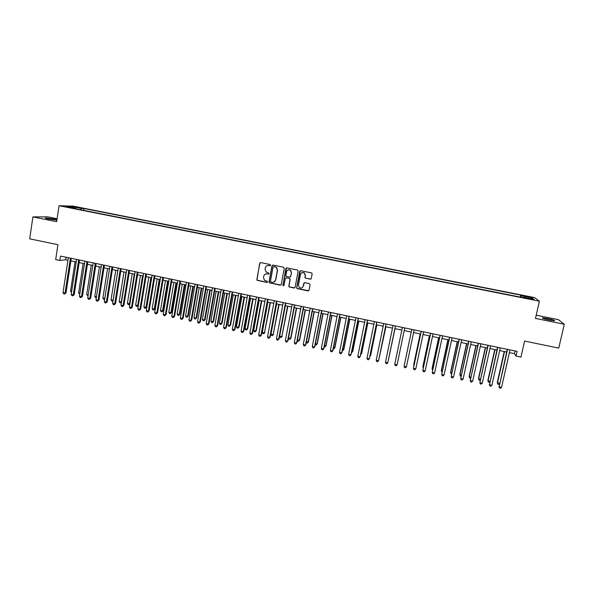 <?xml version="1.0" encoding="UTF-8"?>
<svg xmlns="http://www.w3.org/2000/svg" width="594" height="594" viewBox="0 0 594 594"><rect width="100%" height="100%" fill="white"/><g stroke="black" fill="none" stroke-linecap="round" stroke-linejoin="round"><path stroke-width="0.89" d="M270.604 265.258L270.099 264.508L260.699 262.607L259.652 263.328L256.957 280.257L266.795 282.44L267.53 281.942L267.337 281.348L264.389 280.19L263.513 277.502L263.758 276.158C264.248 274.45 265.37 273.693 267.114 273.864L268.332 274.116L269.067 273.611L268.844 273.002L266.023 271.955L265.043 269.164L265.288 267.82C265.778 266.112 266.899 265.347 268.651 265.518L269.869 265.763L270.604 265.258M547.616 318.562L542.493 317.857C541.81 318.191 544.126 318.933 549.443 320.099L554.573 320.805C555.234 320.47 552.91 319.721 547.616 318.562M53.609 218.986L45.59 217.968C44.84 218.095 45.82 218.451 48.537 219.023L56.564 220.04C57.314 219.906 56.326 219.557 53.609 218.986M527.242 296.317L530.576 297.29L527.242 296.317M310.187 279.225L311.263 278.504L312.132 273.931L311.709 272.965L300.802 270.701L299.732 271.428L296.666 287.644L297 288.55L307.959 290.904L309.029 290.184L310.075 284.689L309.348 283.598L304.819 282.677L303.749 283.397L303.23 286.122C302.48 288.031 301.195 288.513 299.361 287.57L298.44 285.142L300.46 274.458C301.143 272.624 302.376 272.097 304.173 272.876L305.264 275.43L304.922 277.212L305.316 278.155L310.87 279.091M57.121 218.718L47.928 216.869L32.9 216.892L29.7 238.847L57.93 244.676L55.688 259.593L59.831 260.462L60.491 256.081L517.092 351.366L516.023 356.081L520.96 357.113L524.606 341.06L558.739 348.114L564.3 324.235L558.434 319.676L536.211 315.199M32.9 216.892L56.675 221.696L59.066 205.724L539.411 301.18L535.476 318.414L564.3 324.235M284.266 268.302L283.546 267.218L273.047 265.102L272 265.822L269.015 281.972L269.297 282.818L280.19 285.194L281.252 284.481L284.266 268.302M286.887 267.894L297.438 270.025L298.166 271.109L295.099 287.325L294.037 288.038L289.13 286.924L288.81 286.033L290.043 279.477L289.323 278.393L286.33 277.784L285.276 278.504L283.999 285.328L282.967 285.684L285.825 268.614L286.887 267.894M268.637 265.429L267.337 265.563M75.527 207.15L81.066 208.034L75.527 207.15M59.066 205.724L73.188 206.133L534.607 297.601L539.411 301.18M520.255 297.089L520.7 295.114L83.88 208.494L81.356 208.442L80.598 209.741M520.7 295.114L521.465 295.745L532.098 297.854L533.999 299.309L523.173 297.163L523.982 297.824L73.084 208.249L75.735 208.308L66.639 206.504L72.394 206.66L81.356 208.442M509.392 352.598L514.456 353.66L516.023 356.081M59.831 260.462L65.637 259.756L67.946 260.239M70.909 260.863L76.203 261.969M79.151 262.585L84.482 263.699M87.415 264.315L92.79 265.436M95.708 266.045L101.121 267.181M104.024 267.79L109.482 268.933M112.377 269.535L117.872 270.686M120.753 271.287L126.292 272.446M129.15 273.047L134.741 274.213M137.585 274.807L143.213 275.987M146.042 276.581L151.715 277.762M154.529 278.356L160.246 279.551M163.046 280.138L168.807 281.341M171.584 281.92L177.391 283.138M180.16 283.717L186.011 284.942M188.758 285.514L194.654 286.746M197.394 287.318L203.326 288.565M206.051 289.13L212.036 290.384M214.738 290.949L220.768 292.211M223.455 292.775L229.529 294.045M232.202 294.602L238.32 295.886M240.978 296.443L247.141 297.728M249.784 298.285L255.999 299.584M258.62 300.133L264.879 301.44M267.486 301.99L273.789 303.304M276.381 303.846L282.737 305.175M285.306 305.717L291.713 307.053M294.268 307.588L300.713 308.939M303.252 309.467L309.749 310.825M312.273 311.353L318.815 312.726M321.317 313.246L327.918 314.627M330.398 315.147L337.043 316.543M339.516 317.055L346.205 318.458M348.656 318.971L355.398 320.381M357.833 320.886L364.627 322.312M367.04 322.817L373.886 324.25M376.277 324.747L383.175 326.188M385.551 326.685L392.493 328.14M394.854 328.631L401.848 330.101L395.441 361.033L401.848 330.101M404.195 330.591L411.211 332.053M413.587 332.551L420.604 334.021M423.017 334.526L430.026 335.996M432.477 336.508L439.486 337.971M441.973 338.491L448.982 339.961M451.507 340.488L458.509 341.951M461.063 342.486L468.065 343.948M470.663 344.498L477.658 345.96M480.294 346.51L487.288 347.973M489.953 348.529L496.948 349.992M499.658 350.564L506.645 352.019M66.023 257.232L65.637 259.756M515.065 350.95L514.456 353.66M83.598 210.343L83.88 208.494M75.869 208.806L75.735 208.308M523.173 297.163L522.995 297.631M521.317 297.297L521.465 295.745M72.713 207.714L72.394 206.66M532.098 297.854L531.006 298.715M265.681 273.945L268.755 274.049M260.38 262.6L259.838 263.276L256.898 279.373L257.15 280.19L267.248 282.365M268.83 265.459L270.263 265.711M272.691 265.102L272.171 265.763L269.193 281.898L269.468 282.744L280.836 285.083M273.797 266.558L273.054 267.062L270.433 281.237L270.634 281.838L272.223 282.254C273.975 282.44 275.096 281.675 275.594 279.974L277.391 270.27L276.255 267.352L273.567 266.558M274.012 282.046L275.594 279.974M273.968 266.498L276.425 267.293L277.554 270.211L275.757 279.9M285.877 277.814L289.471 278.326L290.199 279.403L288.966 285.959L289.285 286.843L294.721 287.904M286.479 267.909L282.915 284.994L283.739 285.729M291.327 272.653L290.303 270.151C288.498 269.312 287.251 269.825 286.553 271.688L285.848 275.445L286.197 276.351L289.56 277.131L290.622 276.418L291.476 272.587L290.451 270.084L288.12 269.847M290.176 277.034L290.622 276.418M291.476 272.587L290.77 276.344M301.908 272.668L304.306 272.809L305.398 275.364L305.056 277.146L305.45 278.089L310.32 279.15M302.138 287.719L303.23 286.122M304.269 282.737L303.371 286.041M300.334 270.73L296.807 287.57L297.149 288.469L308.687 290.733M75.067 261.731L70.56 291.105L71.688 291.35M71.54 292.33L70.56 291.105M70.396 258.145L65.058 293.139L63.009 292.701L68.332 257.714M71.295 258.331L66.008 292.939L65.058 293.139L64.56 294.067L63.736 293.889L63.009 292.701M66.008 292.939L64.56 294.067M83.153 263.424L78.601 292.835L79.923 293.124M79.767 294.104L78.601 292.835M91.268 265.117L86.672 294.572L88.187 294.899M88.031 295.886L86.672 294.572M99.406 266.825L94.765 296.317L96.473 296.681M96.317 297.646L95.463 297.483L94.765 296.317M107.573 268.533L102.888 298.062L104.789 298.47M104.648 299.339L103.579 299.235L102.888 298.062M104.73 298.827L104.388 299.406M78.66 259.868L73.262 294.914L71.206 294.468L76.589 259.437M79.537 260.053L74.198 294.706L73.262 294.914L72.758 295.842L71.933 295.663L71.206 294.468M74.198 294.706L72.758 295.842M86.947 261.598L81.497 296.696L79.44 296.25L84.875 261.167M87.808 261.776L82.418 296.48L81.497 296.696L80.984 297.616L80.16 297.438L79.44 296.25M82.418 296.48L80.984 297.616M95.27 263.335L89.761 298.478L87.697 298.032L93.184 262.904M96.102 263.513L90.659 298.255L89.761 298.478L89.234 299.398L88.409 299.22L87.697 298.032M90.659 298.255L89.234 299.398M103.616 265.08L98.055 300.267L95.976 299.822L101.522 264.642M104.433 265.251L98.931 300.044L98.055 300.267L97.513 301.188L96.688 301.01L95.976 299.822M98.931 300.044L97.513 301.188M115.771 270.248L111.033 299.822L113.075 300.26L117.82 270.671M113.031 300.906L111.717 300.987L111.033 299.822M112.533 301.165L113.135 300.245M111.984 266.825L106.371 302.064L104.284 301.611L109.89 266.387M112.778 266.988L107.224 301.834L105.821 302.985L104.99 302.806L104.284 301.611M107.224 301.834L105.821 302.985M123.99 271.963L119.208 301.581L121.258 302.019L126.047 272.394M121.443 302.405L119.884 302.747L119.208 301.581M120.701 302.925L121.518 301.945M120.389 268.577L114.716 303.861L112.622 303.415L118.28 268.139M121.161 268.74L115.548 303.631L114.159 304.789L113.32 304.603L112.622 303.415M115.548 303.631L114.159 304.789M132.232 273.693L127.406 303.341L129.462 303.786L134.296 274.124M129.893 303.905L129.21 304.596L128.081 304.514L127.406 303.341M128.898 304.692L129.938 303.645M128.816 270.337L123.084 305.672L120.99 305.219L126.708 269.899M129.566 270.493L123.901 305.427L122.52 306.593L121.681 306.415L120.99 305.219M123.901 305.427L122.52 306.593M140.503 275.423L135.632 305.116L137.697 305.554L142.582 275.854M138.372 305.405L137.125 306.459L136.301 306.281L135.632 305.116M137.125 306.459L138.38 305.346M137.273 272.104L131.489 307.484L129.381 307.031L135.157 271.658M138.001 272.252L132.276 307.239L130.91 308.405L130.071 308.227L129.381 307.031M132.276 307.239L130.91 308.405M148.804 277.16L143.889 306.89L145.953 307.336L146.688 307.098L151.559 277.732M146.688 307.098L145.374 308.241L145.953 307.336L150.883 277.591M145.374 308.241L144.55 308.063L143.889 306.89M145.76 273.871L139.917 309.303L137.808 308.85L143.629 273.426M146.466 274.02L140.681 309.051L139.33 310.224L138.484 310.046L137.808 308.85M140.681 309.051L139.33 310.224M157.135 278.898L152.168 308.672L154.24 309.118L154.96 308.873L159.875 279.47M154.96 308.873L153.646 310.023L154.24 309.118L159.222 279.336M153.646 310.023L152.821 309.845L152.168 308.672M154.269 275.646L148.374 311.13L146.258 310.669L152.138 275.208M154.952 275.794L149.116 310.87L147.772 312.05L146.926 311.865L146.258 310.669M149.116 310.87L147.772 312.05M165.488 280.65L160.477 310.462L162.556 310.907L163.253 310.655L168.213 281.214M163.253 310.655L161.954 311.813L162.556 310.907L167.582 281.088M161.954 311.813L161.123 311.635L160.477 310.462M162.815 277.435L156.853 312.964L154.73 312.503L160.677 276.982M163.476 277.569L157.581 312.696L156.244 313.877L155.398 313.699L154.73 312.503M157.581 312.696L156.244 313.877M173.871 282.402L168.807 312.251L170.894 312.704L171.569 312.451L176.581 282.967M171.569 312.451L170.285 313.602L170.894 312.704L175.973 282.841M170.285 313.602L169.446 313.424L168.807 312.251M171.384 279.217L165.37 314.798L163.239 314.337L169.238 278.772M172.022 279.351L166.068 314.53L164.746 315.718L163.899 315.533L163.239 314.337M166.068 314.53L164.746 315.718M182.276 284.162L177.168 314.055L179.262 314.508L179.915 314.241L184.972 284.726M179.915 314.241L178.638 315.407L179.262 314.508L184.385 284.6M178.638 315.407L177.806 315.228L177.168 314.055M179.982 281.014L173.908 316.639L171.77 316.179L177.829 280.568M180.598 281.14L174.591 316.372L173.277 317.56L172.423 317.374L171.77 316.179M174.591 316.372L173.277 317.56M190.711 285.922L185.558 315.86L187.659 316.312L188.291 316.045L193.399 286.486M188.291 316.045L187.028 317.211L187.659 316.312L192.827 286.367M187.028 317.211L186.189 317.033L185.558 315.86M188.61 282.818L182.477 318.495L180.331 318.028L186.449 282.365M189.204 282.937L183.138 318.213L181.838 319.409L180.977 319.223L180.331 318.028M183.138 318.213L181.838 319.409M199.176 287.696L193.971 317.671L196.079 318.124L196.688 317.857L201.849 288.253M196.688 317.857L195.441 319.023L196.079 318.124L201.299 288.142M195.441 319.023L194.594 318.844L193.971 317.671M197.267 284.623L191.075 320.352L188.922 319.884L195.099 284.17M197.839 284.741L191.714 320.062L190.422 321.265L189.56 321.079L188.922 319.884M191.714 320.062L190.422 321.265M207.67 289.471L202.413 319.49L204.529 319.943L205.123 319.669L210.321 290.028M205.123 319.669L203.876 320.842L204.529 319.943L209.801 289.917M203.876 320.842L203.029 320.663L202.413 319.49M205.955 286.434L199.703 322.208L197.542 321.748L203.779 285.981M206.504 286.553L200.319 321.926L199.042 323.129L198.173 322.943L197.542 321.748M200.319 321.926L199.042 323.129M216.194 291.253L210.885 321.309L213.008 321.77L213.58 321.488L218.83 291.81M213.58 321.488L212.348 322.668L213.008 321.77L218.325 291.699M212.348 322.668L211.494 322.483L210.885 321.309M214.672 288.253L208.36 324.079L206.192 323.611L212.489 287.8M215.191 288.365L208.947 323.782L207.685 325L206.816 324.807L206.192 323.611M208.947 323.782L207.685 325M224.74 293.042L219.386 323.143L221.517 323.596L222.059 323.314L227.361 293.592M222.059 323.314L220.842 324.495L221.517 323.596L226.878 293.488M220.842 324.495L219.988 324.317L219.386 323.143M223.411 290.08L217.04 325.958L214.865 325.482L221.228 289.62M223.916 290.184L217.612 325.653L216.357 326.871L215.488 326.685L214.865 325.482M217.612 325.653L216.357 326.871M233.316 294.839L227.91 324.977L230.049 325.438L230.576 325.141L235.922 295.381M230.576 325.141L229.366 326.336L230.049 325.438L235.469 295.285M229.366 326.336L228.512 326.151L227.91 324.977M232.187 291.914L225.757 327.836L223.574 327.368L229.989 291.454M232.662 292.01L226.307 327.532L225.059 328.749L224.19 328.564L223.574 327.368M226.307 327.532L225.059 328.749M241.921 296.636L236.471 326.819L238.61 327.279L239.115 326.982L244.513 297.178M239.115 326.982L237.919 328.178L238.61 327.279L244.075 297.089M237.919 328.178L237.058 327.992L236.471 326.819M240.993 293.748L234.496 329.722L232.313 329.254L238.788 293.288M241.446 293.844L235.024 329.41L233.791 330.635L232.922 330.45L232.313 329.254M235.024 329.41L233.791 330.635M250.557 298.448L245.055 328.668L247.201 329.128L247.683 328.824L253.126 298.982M247.683 328.824L246.495 330.026L247.201 329.128L252.717 298.893M246.495 330.026L245.634 329.841L245.055 328.668M249.829 295.589L243.273 331.615L241.075 331.14L247.616 295.129M250.26 295.678L243.77 331.303L242.552 332.529L241.676 332.343L241.075 331.14M243.77 331.303L242.552 332.529M259.222 300.26L253.66 330.516L255.821 330.984L256.281 330.672L261.776 300.794M256.281 330.672L255.101 331.883L255.821 330.984L261.39 300.713M255.101 331.883L254.239 331.697L253.66 330.516M258.694 297.438L252.079 333.516L249.874 333.041L256.474 296.978M259.095 297.527L252.554 333.197L251.344 334.429L250.468 334.244L249.874 333.041M252.554 333.197L251.344 334.429M267.909 302.079L262.303 332.38L264.471 332.848L270.448 302.606M264.902 332.529L263.743 333.739L264.471 332.848L270.084 302.532M263.743 333.739L262.875 333.553L262.303 332.38M267.59 299.302L260.907 335.424L258.694 334.949L265.362 298.834M267.968 299.376L261.36 335.098L260.165 336.338L259.281 336.145L258.694 334.949M261.36 335.098L260.165 336.338M276.633 303.898L270.975 334.244L273.143 334.712L279.158 304.425M273.559 334.392L272.408 335.61L273.143 334.712L278.816 304.358M272.408 335.61L271.54 335.424L270.975 334.244M276.514 301.158L269.773 337.34L267.552 336.857L274.279 300.698M276.871 301.232L270.203 337.006L269.023 338.253L268.132 338.06L267.552 336.857M270.203 337.006L269.023 338.253M285.38 305.732L279.67 336.115L281.853 336.59L287.89 306.252M282.239 336.263L281.103 337.481L281.853 336.59L287.57 306.192M281.103 337.481L280.227 337.295L279.67 336.115M285.469 303.029L278.66 339.256L276.44 338.78L283.227 302.561M285.796 303.096L279.069 338.922L277.903 340.169L277.012 339.976L276.44 338.78M279.069 338.922L277.903 340.169M288.506 338.016L290.949 338.135L296.651 308.086M290.949 338.135L289.82 339.36L290.585 338.469L296.361 308.026M289.82 339.36L288.951 339.174L288.476 338.164M294.453 304.908L287.585 341.186L285.35 340.704L292.203 304.432M294.758 304.967L287.971 340.837L286.813 342.092L285.922 341.906L285.35 340.704M287.971 340.837L286.813 342.092M297.438 339.939L299.688 340.013L305.442 309.927M299.688 340.013L298.574 341.246L299.346 340.355L305.175 309.875M298.574 341.246L297.698 341.06L297.364 340.332M303.475 306.786L296.54 343.117L294.297 342.634L301.217 306.318M303.749 306.846L296.896 342.768L295.753 344.03L294.862 343.837L294.297 342.634M296.896 342.768L295.753 344.03M306.4 341.869L308.457 341.899L314.263 311.776M308.457 341.899L307.358 343.139L308.138 342.248L314.018 311.724M307.358 343.139L306.281 342.515M312.518 308.672L305.524 345.055L303.274 344.572L310.254 308.204M312.778 308.732L305.858 344.698L304.729 345.968L303.831 345.775L303.274 344.572M305.858 344.698L304.729 345.968M315.399 343.807L317.255 343.792L323.114 313.625M315.221 344.706L316.171 345.04L316.966 344.141L322.898 313.58M321.599 310.573L314.538 347.007L312.281 346.517L319.327 310.098M321.829 310.617L314.85 346.636L313.729 347.913L312.83 347.72L312.281 346.517M324.421 345.753L326.084 345.693L331.994 315.481M324.227 346.77L325.007 346.941L325.816 346.05L331.801 315.444M330.709 312.474L323.589 348.96L321.324 348.47L328.43 311.999M330.917 312.518L323.871 348.589L322.765 349.866L321.859 349.673L321.324 348.47M333.479 347.698L334.942 347.601L340.904 317.344M333.279 348.723L333.88 348.849L334.697 347.965L340.733 317.315M339.85 314.382L332.662 350.913L330.39 350.423L337.563 313.899M340.035 314.419L332.922 350.542L331.831 351.826L330.925 351.626L330.39 350.423M342.567 349.658L343.829 349.517L349.844 319.216M342.367 350.683L343.607 349.881L349.703 319.186M349.027 316.298L341.773 352.881L339.493 352.391L346.733 315.815M349.183 316.327L342.003 352.502L340.926 353.786L340.013 353.593L339.493 352.391M351.685 351.618L352.747 351.433L358.821 321.094M351.485 352.643L352.546 351.804L358.694 321.072M358.234 318.213L350.913 354.856L348.626 354.366L355.932 317.738M358.36 318.243L351.121 354.469L350.052 355.761L349.138 355.561L348.626 354.366M360.84 353.586L361.694 353.356L367.82 322.98M360.632 354.618L361.523 353.734L367.723 322.958M367.471 320.144L360.083 356.838L357.788 356.341L365.162 319.661M367.575 320.166L360.268 356.445L359.214 357.744L358.293 357.543L357.788 356.341M370.025 355.568L370.678 355.286L376.848 324.866M369.862 356.355L370.522 355.672L376.782 324.851M376.745 322.082L369.282 358.821L366.981 358.323L374.42 321.592M376.811 322.097L369.446 358.42L368.406 359.726L367.486 359.526L366.981 358.323M379.239 357.551L385.914 326.767M379.135 358.041L385.87 326.752M386.041 324.02L378.519 360.818L376.21 360.32L383.717 323.537M386.093 324.027L378.653 360.409L377.628 361.724L376.7 361.523L376.21 360.32M388.483 359.541L395.01 328.668M388.439 359.749L394.988 328.66M385.469 362.318L385.952 363.521L386.88 363.721L387.785 362.815L395.396 325.972L387.785 362.815L385.469 362.318L393.042 325.482M397.089 364.827L396.168 365.726L395.24 365.525L394.758 364.322L402.398 327.435L394.758 364.322L397.089 364.827L404.744 327.925M411.768 329.388L404.083 366.335L411.791 329.395M406.422 366.84L405.487 367.738L404.551 367.538L404.083 366.335L406.422 366.84L414.144 329.885M420.173 333.932L413.736 364.553L414.077 365.05M420.225 333.939L413.706 364.968L413.959 365.622M421.161 331.348L413.439 368.354L421.22 331.363M415.785 368.859L414.842 369.765L413.907 369.557L413.439 368.354L415.785 368.859L423.581 331.853M429.388 335.855L422.891 366.528L423.448 367.062M429.462 335.877L422.883 366.944L423.262 367.938M430.598 333.316L422.831 370.381L430.68 333.338M425.178 370.894L424.227 371.792L423.284 371.584L422.831 370.381L425.178 370.894L433.048 333.828M438.624 337.793L432.076 368.503L432.848 369.089M438.736 337.815L432.098 368.926L432.625 370.129M440.057 335.291L432.254 372.416L440.169 335.313M434.608 372.928L433.642 373.826L432.699 373.619L432.254 372.416L434.608 372.928L442.545 335.81M447.898 339.731L441.297 370.485L442.278 371.116M448.032 339.761L441.342 370.916L442.055 372.156M449.554 337.273L441.706 374.458L449.695 337.303M444.074 374.97L443.094 375.868L442.144 375.66L441.706 374.458L444.074 374.97L452.079 337.8M457.209 341.676L450.542 372.475L451.744 373.158M457.365 341.713L450.616 372.913L451.522 374.198M459.088 339.263L451.195 376.507L459.251 339.3M453.571 377.019L452.576 377.918L451.626 377.71L451.195 376.507L453.571 377.019L461.649 339.798M466.542 343.636L459.823 374.472L461.248 375.2M466.728 343.674L459.919 374.918L460.335 376.099L461.018 376.247M468.651 341.26L460.714 378.564L468.844 341.298M463.097 379.076L462.095 379.974L461.137 379.766L460.714 378.564L463.097 379.076L471.25 341.802M475.913 345.597L469.134 376.477L470.782 377.257M476.128 345.641L469.26 376.923L469.668 378.111L470.552 378.296M478.252 343.265L470.27 380.628L478.474 343.31M472.668 381.14L471.643 382.039L470.686 381.831L470.27 380.628L472.668 381.14L480.888 343.815M485.32 347.564L478.482 378.489L480.346 379.314M485.558 347.609L478.63 378.942L479.031 380.123L480.16 380.16M487.882 345.27L479.863 382.692L488.134 345.329M482.261 383.212L481.229 384.11L480.271 383.902L479.863 382.692L482.261 383.212L490.555 345.834M494.757 349.532L487.86 380.502L489.946 381.378M495.025 349.591L488.038 380.969L488.424 382.15L487.86 380.502M489.812 381.972L488.424 382.15M497.549 347.29L489.486 384.771L497.831 347.349M491.891 385.291L490.844 386.189L489.879 385.981L489.486 384.771L491.891 385.291L500.259 347.854M489.879 385.981L489.3 384.288M504.224 351.514L497.267 382.529L499.584 383.457M504.521 351.581L497.468 382.996L497.854 384.184L497.267 382.529M499.509 383.783L498.797 384.385L497.854 384.184M507.254 349.317L499.138 386.857L507.558 349.383M501.559 387.377L500.497 388.276L499.532 388.06L499.138 386.857L501.559 387.377L510.001 349.888M499.532 388.06L498.93 386.367M77.74 207.588L77.799 207.209"/></g></svg>
